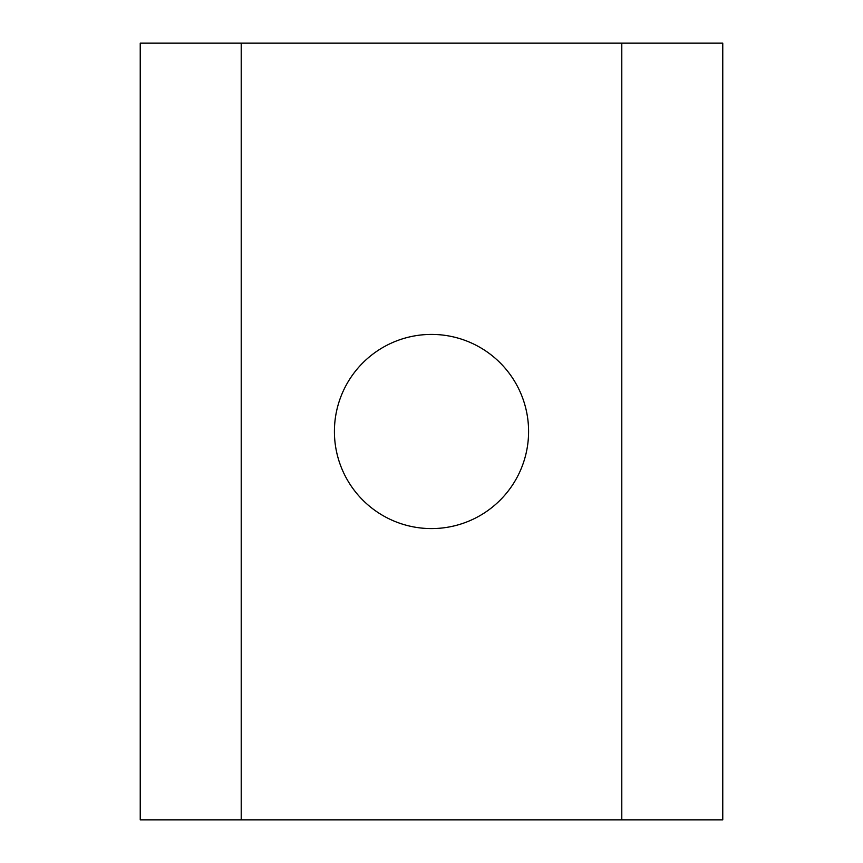 <?xml version="1.0" encoding="UTF-8"?>
<svg xmlns="http://www.w3.org/2000/svg" width="863" height="863" viewBox="0 0 863 863"><rect width="100%" height="100%" fill="white"/><g stroke="black" fill="none" stroke-linecap="round" stroke-linejoin="round"><path stroke-width="1.29" d="M431.5 528.588A97.088 97.088 0 0 1 334.413 431.5A97.088 97.088 0 0 1 431.5 334.413A97.088 97.088 0 0 1 528.588 431.5A97.088 97.088 0 0 1 431.5 528.588M241.209 819.85L621.792 819.85L621.792 43.15L241.209 43.15L241.209 819.85L140.238 819.85L140.238 43.15L241.209 43.15M621.792 43.15L722.763 43.15L722.763 819.85L621.792 819.85"/></g></svg>
